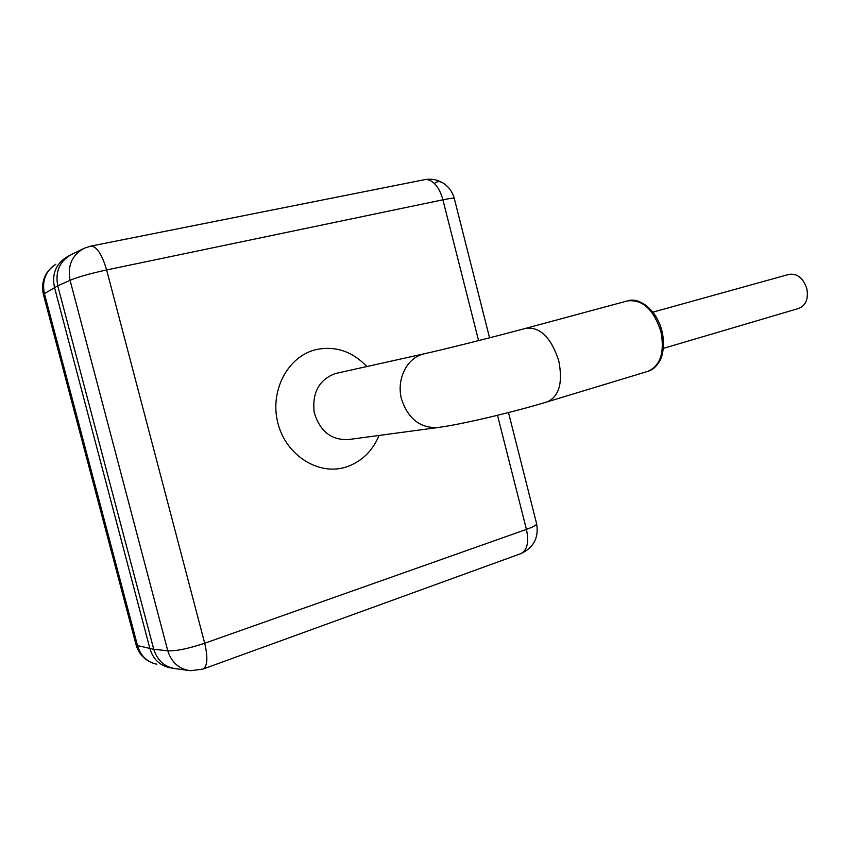 <?xml version="1.0" encoding="UTF-8"?>
<svg xmlns="http://www.w3.org/2000/svg" width="850" height="850" viewBox="0 0 850 850"><rect width="100%" height="100%" fill="white"/><g stroke="black" fill="none" stroke-linecap="round" stroke-linejoin="round"><path stroke-width="1.27" d="M652.864 312.163L789.002 274.369C797.321 273.275 803.271 278.067 806.841 288.734C808.573 298.839 805.917 305.384 798.872 308.391L663.329 348.383M156.836 664.222C147.018 661.991 140.579 655.786 137.519 645.596L153.754 649.294L167.779 650.792C175.95 651.227 188.254 648.709 204.691 643.237C208.069 657.709 207.496 666.315 202.959 669.077L190.772 670.724C179.276 669.322 171.615 662.671 167.779 650.792L70.072 280.341C67.32 265.529 72.123 254.798 84.469 248.147L90.833 246.107C96.698 246.298 101.957 254.246 106.622 269.949C89.547 273.689 77.361 277.153 70.072 280.341L57.747 285.802L44.423 293.643C41.746 280.882 45.56 271.076 55.866 264.212M547.379 401.806C559.173 396.323 562.987 382.712 558.811 360.995C551.299 337.811 540.43 326.889 526.203 328.206C494.551 336.77 443.477 349.573 424.479 353.728L423.438 353.993C406.81 357.967 396.164 379.61 401.561 399.203C408.234 419.071 420.453 428.485 438.228 427.476C461.327 424.447 513.283 412.197 547.379 401.806L647.891 371.344C660.429 365.702 664.774 352.474 660.949 331.649C653.682 309.506 642.547 299.253 627.555 300.879C638.998 296.714 656.954 309.814 662.001 331.288C665.465 345.684 661.938 357.999 659.536 361.293C656.466 366.594 652.577 369.941 647.891 371.344M424.479 353.728L335.197 373.575C319.026 379.822 312.024 392.743 314.203 412.346C319.802 431.226 331.234 440.3 348.511 439.556L437.304 427.592M379.089 435.444C372.353 451.424 361.282 461.975 345.897 467.096C318.506 475.83 286.089 455.515 277.939 423.3C269.386 391.202 287.629 356.49 315.637 349.701C335.081 345.557 352.144 351.167 366.817 366.531M173.219 668.376L169.596 667.654C159.609 665.391 153.053 659.048 149.929 648.635L54.506 287.491C51.776 274.444 55.654 264.424 66.151 257.433L70.221 255.127M187.786 670.331L176.333 668.801C165.028 667.42 157.505 660.918 153.754 649.294L57.747 285.802C55.059 271.32 59.776 260.822 71.91 254.288L82.864 248.933M135.979 644.47L137.519 645.596L44.423 293.643L43.446 294.684L135.979 644.47M508.491 412.558L536.648 523.802C538.911 537.806 533.63 547.751 520.806 553.648C527.234 550.332 529.114 542.247 526.426 529.391C533.014 527.021 536.424 525.151 536.648 523.802L536.573 523.494M454.314 198.571L454.272 198.422C453.581 197.923 449.777 198.39 442.892 199.803C441.086 192.961 438.303 187.584 434.52 183.674C431.205 180.413 427.922 179.084 424.649 179.669C430.812 178.521 436.634 179.467 442.127 182.484L443.062 183.048M434.52 183.674C436.401 181.433 438.929 181.039 442.127 182.484C448.311 186.139 452.359 191.452 454.272 198.422L489.568 337.822M478.582 340.616L442.892 199.803L106.622 269.949L204.691 643.237L526.426 529.391L497.516 415.299M136.096 644.906C138.731 653.661 144.288 659.717 152.756 663.085M53.242 265.965C44.232 273.477 40.949 282.976 43.382 294.461M520.806 553.648L202.959 669.077M90.833 246.107L424.649 179.669M526.203 328.206L627.555 300.879"/></g></svg>
